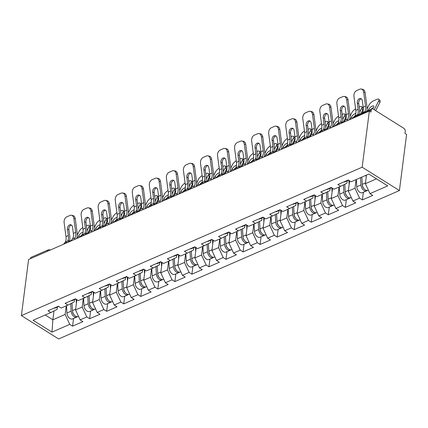<?xml version="1.0" encoding="UTF-8"?>
<svg xmlns="http://www.w3.org/2000/svg" width="428" height="428" viewBox="0 0 428 428"><rect width="100%" height="100%" fill="white"/><g stroke="black" fill="none" stroke-linecap="round" stroke-linejoin="round"><path stroke-width="0.64" d="M362.158 167.204L369.348 111.071L370.974 112.093L371.242 110.001L354.304 117.379A2.327 1.487 66.5 0 1 355.005 116.266L371.943 108.894A2.327 1.487 66.5 0 1 373.125 109.06L403.861 128.33A2.327 1.487 66.5 0 1 405.241 131.31L404.968 133.408L406.6 134.424L399.41 190.556L58.652 338.96L21.4 315.607L362.158 167.204L399.41 190.556M366.47 175.079L365.368 183.687L369.958 193.633L387.72 185.902L368.818 174.052L351.062 181.788L348.237 180.017L337.853 184.538L340.677 186.308L346.948 183.173L347.247 180.814M369.958 193.633L372.783 195.403L362.398 199.924L363.383 192.247M356.085 179.6L354.983 188.208L359.579 198.153L362.398 199.924M359.579 198.153L352.913 201.058L355.732 202.829L345.353 207.35L346.338 199.673M339.04 187.025L337.938 195.633L342.528 205.579L345.353 207.35M342.528 205.579L335.862 208.484L338.687 210.255L328.303 214.776L329.287 207.099M321.99 194.446L320.888 203.059L325.478 213.005L328.303 214.776M325.478 213.005L318.812 215.91L321.637 217.681L311.252 222.202L312.237 214.524M304.939 201.872L303.837 210.485L308.433 220.431L311.252 222.202M308.433 220.431L301.767 223.336L304.586 225.101L294.207 229.627L295.192 221.95M287.894 209.297L286.792 217.911L291.382 227.857L294.207 229.627M291.382 227.857L284.716 230.756L287.541 232.527L277.157 237.048L278.141 229.376M270.844 216.723L269.742 225.331L274.332 235.282L277.157 237.048M274.332 235.282L267.666 238.182L270.491 239.953L260.106 244.474L261.091 236.802M253.793 224.149L252.691 232.757L257.287 242.703L260.106 244.474M257.287 242.703L250.615 245.608L253.44 247.379L243.061 251.899L244.04 244.222M236.748 231.575L235.641 240.183L240.236 250.129L243.061 251.899M240.236 250.129L233.57 253.034L236.395 254.804L226.011 259.325L226.995 251.648M219.698 238.995L218.596 247.609L223.186 257.554L226.011 259.325M223.186 257.554L216.52 260.459L219.345 262.23L208.96 266.751L209.945 259.074M202.647 246.421L201.545 255.035L206.141 264.98L208.96 266.751M206.141 264.98L199.469 267.885L202.294 269.651L191.915 274.177L192.894 266.5M185.602 253.847L184.495 262.46L189.09 272.406L191.915 274.177M189.09 272.406L182.424 275.306L185.249 277.077L174.865 281.597L175.849 273.925M168.552 261.273L167.45 269.881L172.04 279.832L174.865 281.597M172.04 279.832L165.374 282.731L168.199 284.502L157.814 289.023L158.799 281.351M151.501 268.698L150.399 277.307L154.989 287.252L157.814 289.023M154.989 287.252L148.323 290.157L151.148 291.928L140.769 296.449L141.748 288.772M134.456 276.124L133.349 284.732L137.944 294.678L140.769 296.449M137.944 294.678L131.278 297.583L134.103 299.354L123.719 303.875L124.703 296.197M117.406 283.545L116.304 292.158L120.894 302.104L123.719 303.875M120.894 302.104L114.228 305.009L117.053 306.78L106.668 311.3L107.653 303.623M100.355 290.97L99.253 299.584L103.844 309.53L106.668 311.3M103.844 309.53L97.177 312.435L100.002 314.205L89.623 318.726L90.602 311.049M83.31 298.396L82.203 307.01L86.798 316.955L89.623 318.726M86.798 316.955L80.132 319.855L82.952 321.626L72.573 326.152L73.557 318.475M66.26 305.822L65.158 314.436L69.748 324.381L72.573 326.152M69.748 324.381L51.991 332.112L33.09 320.267L50.852 312.531L57.117 309.396L57.422 307.036M340.677 186.308L334.011 189.213L331.186 187.443L320.807 191.963L323.632 193.734L316.966 196.639L314.141 194.868L303.757 199.389L306.582 201.16L299.916 204.06L297.091 202.294L286.707 206.815L289.531 208.586L282.865 211.486L280.04 209.715L269.661 214.235L272.486 216.006L265.82 218.911L262.995 217.14L252.611 221.661L255.436 223.432L248.77 226.337L245.945 224.566L235.561 229.087L238.385 230.858L231.719 233.763L228.894 231.992L218.515 236.513L221.34 238.284L214.669 241.189L211.849 239.418L201.465 243.939L204.29 245.709L197.624 248.609L194.799 246.844L184.415 251.364L187.239 253.135L180.573 256.035L177.748 254.264L167.369 258.79L170.189 260.556L163.523 263.461L160.703 261.69L150.319 266.211L153.144 267.981L146.478 270.887L143.653 269.116L133.269 273.636L136.093 275.407L129.427 278.312L126.602 276.541L116.223 281.062L119.043 282.833L112.377 285.738L109.557 283.967L99.173 288.488L101.998 290.259L95.332 293.159L92.507 291.393L82.123 295.914L84.947 297.685L78.281 300.584L75.456 298.814L65.077 303.34L67.897 305.105L61.231 308.01L58.406 306.239L48.027 310.76L50.852 312.531M349.628 180.889L348.317 191.113L354.983 188.208M348.317 191.113L352.913 201.058M332.577 188.315L331.272 198.539L337.938 195.633M323.632 193.734L329.897 190.594L330.202 188.24M331.272 198.539L335.862 208.484M315.532 195.74L314.222 205.964L320.888 203.059M306.582 201.16L312.852 198.02L313.152 195.666M314.222 205.964L318.812 215.91M298.482 203.161L297.171 213.385L303.837 210.485M289.531 208.586L295.802 205.445L296.101 203.091M297.171 213.385L301.767 223.336M281.431 210.587L280.121 220.811L286.792 217.911M272.486 216.006L278.751 212.871L279.056 210.512M280.121 220.811L284.716 230.756M264.386 218.013L263.076 228.236L269.742 225.331M255.436 223.432L261.706 220.297L262.006 217.938M263.076 228.236L267.666 238.182M247.336 225.438L246.025 235.662L252.691 232.757M238.385 230.858L244.656 227.723L244.955 225.363M246.025 235.662L250.615 245.608M230.285 232.864L228.975 243.088L235.641 240.183M221.34 238.284L227.605 235.143L227.91 232.789M228.975 243.088L233.57 253.034M213.24 240.29L211.93 250.514L218.596 247.609M204.29 245.709L210.56 242.569L210.86 240.215M211.93 250.514L216.52 260.459M196.19 247.71L194.879 257.934L201.545 255.035M187.239 253.135L193.51 249.995L193.809 247.641M194.879 257.934L199.469 267.885M179.139 255.136L177.829 265.36L184.495 262.46M170.189 260.556L176.459 257.421L176.764 255.067M177.829 265.36L182.424 275.306M162.089 262.562L160.784 272.786L167.45 269.881M153.144 267.981L159.409 264.846L159.714 262.487M160.784 272.786L165.374 282.731M145.044 269.988L143.733 280.212L150.399 277.307M136.093 275.407L142.364 272.272L142.663 269.913M143.733 280.212L148.323 290.157M127.993 277.414L126.683 287.637L133.349 284.732M119.043 282.833L125.313 279.693L125.618 277.339M126.683 287.637L131.278 297.583M110.943 284.839L109.638 295.063L116.304 292.158M101.998 290.259L108.263 287.118L108.568 284.764M109.638 295.063L114.228 305.009M93.898 292.26L92.587 302.489L99.253 299.584M84.947 297.685L91.218 294.544L91.517 292.19M92.587 302.489L97.177 312.435M76.847 299.686L75.537 309.909L82.203 307.01M67.897 305.105L74.167 301.97L74.467 299.616M75.537 309.909L80.132 319.855M47.396 251.29L30.452 258.667M30.49 258.405A2.327 1.487 -113.5 0 1 31.191 257.292L48.129 249.92A2.327 1.487 -113.5 0 0 47.428 251.027A2.327 1.22 7.3 0 1 48.503 250.808M53.992 310.958L52.863 319.786L65.158 314.436M45.208 314.992L52.863 319.786L51.991 332.112M369.348 111.071L28.59 259.475L21.4 315.607M365.368 183.687L376.474 178.851M371.943 108.894A2.327 1.487 66.5 0 0 371.242 110.001M67.49 229.333A3.563 2.504 101.4 0 1 69.561 224.887A3.563 2.504 101.4 0 1 70.711 224.748A3.563 2.504 101.4 0 1 72.519 227.145L73.354 233.394A10.384 6.634 -113.5 0 1 73.381 236.486A10.384 6.634 -113.5 0 1 73.124 237.775L72.562 238.878A3.563 1.391 135.9 0 1 69.593 241.371A3.563 1.391 135.9 0 1 68.111 241.413A3.563 1.391 135.9 0 1 67.934 240.894L68.095 239.964L69.4 241.306A12.401 7.923 66.5 0 0 69.764 239.562A12.401 7.923 66.5 0 0 69.732 235.871L68.897 229.622L67.49 229.333L68.325 235.582A10.384 6.634 -113.5 0 1 68.352 238.68A10.384 6.634 -113.5 0 1 68.095 239.964M73.841 218.392A4.649 3.264 -78.6 0 0 71.481 215.263L72.888 215.546A4.649 3.264 101.4 0 1 75.248 218.676L73.841 218.392L75.703 232.372A10.384 6.634 -113.5 0 1 75.729 235.464A10.384 6.634 -113.5 0 1 75.109 237.77L74.317 239.562M76.623 238.562A12.401 7.923 66.5 0 0 77.142 236.352A12.401 7.923 66.5 0 0 77.11 232.655L75.248 218.676M71.481 215.263A4.649 3.264 -78.6 0 0 69.978 215.445L66.811 216.825A4.649 3.264 -78.6 0 0 64.114 222.63L65.976 236.609A10.384 6.634 -113.5 0 1 66.003 239.701A10.384 6.634 -113.5 0 1 65.382 242.007L65.168 242.494M71.385 225.037A3.563 2.504 -78.6 0 0 70.968 225.171A3.563 2.504 -78.6 0 0 68.897 229.622M58.208 306.33A5.115 3.269 66.5 0 0 58.583 306.352M53.998 308.16A5.115 3.269 66.5 0 0 55.207 308.005L58.754 306.459M86.911 230.97L88.815 227.182A4.649 1.68 -42.3 0 0 88.976 225.481A4.649 1.68 -42.3 0 0 87.071 225.561L86.435 225.84M82.802 227.536A4.649 1.68 -42.3 0 0 79.089 231.42L77.238 235.09M77.527 238.166L78.725 235.78A3.563 1.289 137.7 0 1 82.417 232.351A3.563 1.289 137.7 0 1 83.069 232.137M88.976 225.481L90.238 226.872A4.649 1.68 137.7 0 1 90.078 228.573L87.676 233.351M82.497 234.426A3.563 1.289 -42.3 0 0 80.047 237.069M73.001 313.317L73.033 313.05M78.495 316.319L78.099 316.495A5.115 3.269 -113.5 0 1 74.483 315.276A5.115 3.269 -113.5 0 1 72.439 310.584L72.016 303.045M76.355 303.538L76.109 299.226M77.393 316.666A5.115 3.269 -113.5 0 1 76.789 317.062A5.115 3.269 -113.5 0 1 73.172 315.848A5.115 3.269 -113.5 0 1 71.128 311.156L70.711 303.703M76.789 317.062L72.583 318.897A5.115 3.269 -113.5 0 1 68.962 317.683A5.115 3.269 -113.5 0 1 66.923 312.991L66.511 305.71M72.541 311.424L72.557 311.638A3.098 1.98 66.5 0 0 73.921 314.612M84.541 221.913A3.563 2.504 101.4 0 1 86.606 217.461A3.563 2.504 101.4 0 1 87.761 217.322A3.563 2.504 101.4 0 1 89.57 219.719L90.399 225.968A10.384 6.634 -113.5 0 1 90.431 229.066A10.384 6.634 -113.5 0 1 90.174 230.35L89.613 231.457A3.563 1.391 135.9 0 1 86.638 233.95A3.563 1.391 135.9 0 1 85.161 233.988A3.563 1.391 135.9 0 1 84.985 233.469L85.145 232.538L86.445 233.881A12.401 7.923 66.5 0 0 86.814 232.137A12.401 7.923 66.5 0 0 86.777 228.445L85.948 222.196L84.541 221.913L85.375 228.161A10.384 6.634 -113.5 0 1 85.402 231.254A10.384 6.634 -113.5 0 1 85.145 232.538M90.891 210.967A4.649 3.264 -78.6 0 0 88.532 207.837L89.939 208.12A4.649 3.264 101.4 0 1 92.293 211.25L90.891 210.967L92.748 224.946A10.384 6.634 -113.5 0 1 92.78 228.038A10.384 6.634 -113.5 0 1 92.159 230.344L91.367 232.137M93.668 231.136A12.401 7.923 66.5 0 0 94.192 228.927A12.401 7.923 66.5 0 0 94.155 225.23L92.293 211.25M88.532 207.837A4.649 3.264 -78.6 0 0 87.028 208.019L83.856 209.399A4.649 3.264 -78.6 0 0 81.159 215.204L83.021 229.183A10.384 6.634 -113.5 0 1 83.053 232.276A10.384 6.634 -113.5 0 1 82.433 234.581L82.213 235.074M88.436 217.611A3.563 2.504 -78.6 0 0 88.013 217.745A3.563 2.504 -78.6 0 0 85.948 222.196M75.258 298.905A5.115 3.269 66.5 0 0 75.633 298.926M71.048 300.734A5.115 3.269 66.5 0 0 72.252 300.579L75.804 299.033M101.591 214.487A3.563 2.504 101.4 0 1 103.656 210.036A3.563 2.504 101.4 0 1 104.812 209.897A3.563 2.504 101.4 0 1 106.615 212.293L107.449 218.542A10.384 6.634 -113.5 0 1 107.476 221.64A10.384 6.634 -113.5 0 1 107.219 222.924L106.658 224.031A3.563 1.391 135.9 0 1 103.688 226.524A3.563 1.391 135.9 0 1 102.206 226.562A3.563 1.391 135.9 0 1 102.03 226.043L102.196 225.117L103.496 226.455A12.401 7.923 66.5 0 0 103.865 224.711A12.401 7.923 66.5 0 0 103.827 221.019L102.998 214.77L101.591 214.487L102.42 220.736A10.384 6.634 -113.5 0 1 102.453 223.828A10.384 6.634 -113.5 0 1 102.196 225.117M107.936 203.541A4.649 3.264 -78.6 0 0 105.582 200.411L106.989 200.7A4.649 3.264 101.4 0 1 109.343 203.824L107.936 203.541L109.798 217.52A10.384 6.634 -113.5 0 1 109.83 220.618A10.384 6.634 -113.5 0 1 109.21 222.918L108.418 224.711M110.718 223.71A12.401 7.923 66.5 0 0 111.243 221.501A12.401 7.923 66.5 0 0 111.205 217.804L109.343 203.824M105.582 200.411A4.649 3.264 -78.6 0 0 104.074 200.593L100.906 201.973A4.649 3.264 -78.6 0 0 98.21 207.778L100.072 221.758A10.384 6.634 -113.5 0 1 100.104 224.85A10.384 6.634 -113.5 0 1 99.483 227.156L99.264 227.648A2.327 2.327 0 0 0 97.932 229.28M105.486 210.185A3.563 2.504 -78.6 0 0 105.063 210.319A3.563 2.504 -78.6 0 0 102.998 214.77M92.304 291.479A5.115 3.269 66.5 0 0 92.678 291.5M88.098 293.308A5.115 3.269 66.5 0 0 89.302 293.153L92.855 291.607M118.636 207.061A3.563 2.504 101.4 0 1 120.707 202.61A3.563 2.504 101.4 0 1 121.857 202.471A3.563 2.504 101.4 0 1 123.665 204.873L124.5 211.122A10.384 6.634 -113.5 0 1 124.527 214.214A10.384 6.634 -113.5 0 1 124.27 215.503L123.708 216.605A3.563 1.391 135.9 0 1 120.739 219.099A3.563 1.391 135.9 0 1 119.257 219.141A3.563 1.391 135.9 0 1 119.08 218.622L119.241 217.691L120.546 219.034A12.401 7.923 66.5 0 0 120.91 217.29A12.401 7.923 66.5 0 0 120.878 213.593L120.043 207.345L118.636 207.061L119.471 213.31A10.384 6.634 -113.5 0 1 119.498 216.402A10.384 6.634 -113.5 0 1 119.241 217.691M124.987 196.115A4.649 3.264 -78.6 0 0 122.633 192.985L124.034 193.274A4.649 3.264 101.4 0 1 126.394 196.404L124.987 196.115L126.849 210.095A10.384 6.634 -113.5 0 1 126.875 213.192A10.384 6.634 -113.5 0 1 126.26 215.493L125.463 217.285M127.769 216.284A12.401 7.923 66.5 0 0 128.288 214.075A12.401 7.923 66.5 0 0 128.256 210.383L126.394 196.404M122.633 192.985A4.649 3.264 -78.6 0 0 121.124 193.167L117.957 194.547A4.649 3.264 -78.6 0 0 115.26 200.352L117.122 214.332A10.384 6.634 -113.5 0 1 117.149 217.424A10.384 6.634 -113.5 0 1 116.528 219.73L116.314 220.222M122.531 202.76A3.563 2.504 -78.6 0 0 122.114 202.893A3.563 2.504 -78.6 0 0 120.043 207.345M109.354 284.053A5.115 3.269 66.5 0 0 109.728 284.074M105.144 285.888A5.115 3.269 66.5 0 0 106.353 285.727L109.9 284.181M135.687 199.635A3.563 2.504 101.4 0 1 137.752 195.184A3.563 2.504 101.4 0 1 138.907 195.045A3.563 2.504 101.4 0 1 140.716 197.447L141.545 203.696A10.384 6.634 -113.5 0 1 141.577 206.788A10.384 6.634 -113.5 0 1 141.32 208.078L140.759 209.18A3.563 1.391 135.9 0 1 137.784 211.673A3.563 1.391 135.9 0 1 136.307 211.716A3.563 1.391 135.9 0 1 136.131 211.197L136.291 210.266L137.591 211.609A12.401 7.923 66.5 0 0 137.96 209.864A12.401 7.923 66.5 0 0 137.923 206.168L137.094 199.919L135.687 199.635L136.521 205.884A10.384 6.634 -113.5 0 1 136.548 208.976A10.384 6.634 -113.5 0 1 136.291 210.266M142.037 188.695A4.649 3.264 -78.6 0 0 139.678 185.565L141.085 185.848A4.649 3.264 101.4 0 1 143.439 188.978L142.037 188.695L143.894 202.669A10.384 6.634 -113.5 0 1 143.926 205.766A10.384 6.634 -113.5 0 1 143.305 208.072L142.513 209.864M144.814 208.859A12.401 7.923 66.5 0 0 145.338 206.649A12.401 7.923 66.5 0 0 145.301 202.958L143.439 188.978M139.678 185.565A4.649 3.264 -78.6 0 0 138.174 185.747L135.002 187.122A4.649 3.264 -78.6 0 0 132.311 192.926L134.167 206.906A10.384 6.634 -113.5 0 1 134.199 210.004A10.384 6.634 -113.5 0 1 133.579 212.304L133.365 212.796A2.327 2.327 0 0 0 132.027 214.428M139.582 195.334A3.563 2.504 -78.6 0 0 139.159 195.473A3.563 2.504 -78.6 0 0 137.094 199.919M126.404 276.627A5.115 3.269 66.5 0 0 126.779 276.649M122.194 278.462A5.115 3.269 66.5 0 0 123.398 278.302L126.95 276.755M152.737 192.209A3.563 2.504 101.4 0 1 154.802 187.758A3.563 2.504 101.4 0 1 155.958 187.625A3.563 2.504 101.4 0 1 157.761 190.021L158.595 196.27A10.384 6.634 -113.5 0 1 158.627 199.362A10.384 6.634 -113.5 0 1 158.365 200.652L157.804 201.754A3.563 1.391 135.9 0 1 154.834 204.247A3.563 1.391 135.9 0 1 153.358 204.29A3.563 1.391 135.9 0 1 153.181 203.771L153.342 202.84L154.642 204.183A12.401 7.923 66.5 0 0 155.011 202.439A12.401 7.923 66.5 0 0 154.973 198.742L154.144 192.493L152.737 192.209L153.566 198.458A10.384 6.634 -113.5 0 1 153.599 201.556A10.384 6.634 -113.5 0 1 153.342 202.84M159.082 181.269A4.649 3.264 -78.6 0 0 156.728 178.139L158.135 178.423A4.649 3.264 101.4 0 1 160.489 181.552L159.082 181.269L160.944 195.248A10.384 6.634 -113.5 0 1 160.976 198.341A10.384 6.634 -113.5 0 1 160.356 200.646L159.564 202.439M161.864 201.433A12.401 7.923 66.5 0 0 162.389 199.223A12.401 7.923 66.5 0 0 162.351 195.532L160.489 181.552M156.728 178.139A4.649 3.264 -78.6 0 0 155.225 178.321L152.052 179.701A4.649 3.264 -78.6 0 0 149.356 185.501L151.218 199.48A10.384 6.634 -113.5 0 1 151.25 202.578A10.384 6.634 -113.5 0 1 150.629 204.878L150.41 205.37A2.327 2.327 0 0 0 149.078 207.002M156.632 187.913A3.563 2.504 -78.6 0 0 156.209 188.047A3.563 2.504 -78.6 0 0 154.144 192.493M143.45 269.201A5.115 3.269 66.5 0 0 143.824 269.223M139.244 271.036A5.115 3.269 66.5 0 0 140.448 270.881L144.001 269.335M103.956 223.544L105.86 219.757A4.649 1.68 -42.3 0 0 106.021 218.055A4.649 1.68 -42.3 0 0 104.116 218.136L103.48 218.414M99.852 220.11A4.649 1.68 -42.3 0 0 96.134 223.994L94.288 227.664M94.577 230.74L95.776 228.354A3.563 1.289 137.7 0 1 99.467 224.925A3.563 1.289 137.7 0 1 100.12 224.711M106.021 218.055L107.289 219.446A4.649 1.68 137.7 0 1 107.128 221.148L104.726 225.925M99.547 227.001A3.563 1.289 -42.3 0 0 97.097 229.643M90.051 305.892L90.083 305.624M95.546 308.898L95.15 309.07A5.115 3.269 -113.5 0 1 91.533 307.855A5.115 3.269 -113.5 0 1 89.489 303.163L89.061 295.62M93.406 296.117L93.16 291.8M94.444 309.241A5.115 3.269 -113.5 0 1 93.839 309.642A5.115 3.269 -113.5 0 1 90.222 308.422A5.115 3.269 -113.5 0 1 88.179 303.73L87.756 296.278M93.839 309.642L89.629 311.472A5.115 3.269 -113.5 0 1 86.012 310.257A5.115 3.269 -113.5 0 1 83.974 305.565L83.562 298.289M89.591 303.998L89.602 304.212A3.098 1.98 66.5 0 0 90.971 307.186M121.006 216.119L122.911 212.331A4.649 1.68 -42.3 0 0 123.071 210.63A4.649 1.68 -42.3 0 0 121.167 210.71L120.53 210.988M116.903 212.684A4.649 1.68 -42.3 0 0 113.185 216.568L111.339 220.243M111.628 223.314L112.826 220.934A3.563 1.289 137.7 0 1 116.512 217.499A3.563 1.289 137.7 0 1 117.165 217.285M123.071 210.63L124.334 212.021A4.649 1.68 137.7 0 1 124.174 213.722L121.771 218.499M116.598 219.58A3.563 1.289 -42.3 0 0 114.142 222.218M107.096 298.471L107.134 298.198M112.596 301.473L112.2 301.644A5.115 3.269 -113.5 0 1 108.578 300.429A5.115 3.269 -113.5 0 1 106.54 295.737L106.112 288.199M110.451 288.691L110.21 284.374M111.494 301.815A5.115 3.269 -113.5 0 1 110.884 302.216A5.115 3.269 -113.5 0 1 107.268 301.002A5.115 3.269 -113.5 0 1 105.229 296.31L104.807 288.852M110.884 302.216L106.679 304.046A5.115 3.269 -113.5 0 1 103.062 302.831A5.115 3.269 -113.5 0 1 101.019 298.139L100.607 290.863M106.642 296.572L106.652 296.786A3.098 1.98 66.5 0 0 108.022 299.76M138.057 208.693L139.961 204.905A4.649 1.68 -42.3 0 0 140.122 203.204A4.649 1.68 -42.3 0 0 138.217 203.284L137.581 203.562M133.948 205.263A4.649 1.68 -42.3 0 0 130.235 209.142L128.384 212.818M128.673 215.889L129.871 213.508A3.563 1.289 137.7 0 1 133.563 210.073A3.563 1.289 137.7 0 1 134.215 209.864M140.122 203.204L141.384 204.595A4.649 1.68 137.7 0 1 141.224 206.296L138.822 211.074M133.643 212.154A3.563 1.289 -42.3 0 0 131.193 214.792M124.147 291.045L124.179 290.773M129.641 294.047L129.245 294.218A5.115 3.269 -113.5 0 1 125.629 293.003A5.115 3.269 -113.5 0 1 123.59 288.312L123.162 280.773M127.501 281.266L127.255 276.948M128.539 294.389A5.115 3.269 -113.5 0 1 127.935 294.79A5.115 3.269 -113.5 0 1 124.318 293.576A5.115 3.269 -113.5 0 1 122.274 288.884L121.857 281.426M127.935 294.79L123.729 296.62A5.115 3.269 -113.5 0 1 120.108 295.406A5.115 3.269 -113.5 0 1 118.069 290.714L117.657 283.438M123.687 289.146L123.703 289.36A3.098 1.98 66.5 0 0 125.067 292.335M155.102 201.267L157.006 197.485A4.649 1.68 -42.3 0 0 157.167 195.778A4.649 1.68 -42.3 0 0 155.262 195.864L154.626 196.136M150.998 197.838A4.649 1.68 -42.3 0 0 147.28 201.716L145.434 205.392M145.723 208.463L146.922 206.082A3.563 1.289 137.7 0 1 150.613 202.647A3.563 1.289 137.7 0 1 151.266 202.439M157.167 195.778L158.435 197.169A4.649 1.68 137.7 0 1 158.274 198.87L155.872 203.648M150.693 204.728A3.563 1.289 -42.3 0 0 148.243 207.366M141.197 283.62L141.229 283.347M146.692 286.621L146.296 286.792A5.115 3.269 -113.5 0 1 142.679 285.578A5.115 3.269 -113.5 0 1 140.635 280.886L140.213 273.348M144.552 273.84L144.306 269.528M145.59 286.969A5.115 3.269 -113.5 0 1 144.985 287.365A5.115 3.269 -113.5 0 1 141.368 286.15A5.115 3.269 -113.5 0 1 139.325 281.458L138.902 274M144.985 287.365L140.775 289.2A5.115 3.269 -113.5 0 1 137.158 287.98A5.115 3.269 -113.5 0 1 135.12 283.288L134.708 276.012M140.737 281.72L140.748 281.94A3.098 1.98 66.5 0 0 142.117 284.914M172.152 193.847L174.057 190.059A4.649 1.68 -42.3 0 0 174.217 188.357A4.649 1.68 -42.3 0 0 172.313 188.438L171.676 188.716M168.049 190.412A4.649 1.68 -42.3 0 0 164.331 194.291L162.485 197.966M162.774 201.037L163.972 198.656A3.563 1.289 137.7 0 1 167.658 195.227A3.563 1.289 137.7 0 1 168.311 195.013M174.217 188.357L175.48 189.743A4.649 1.68 137.7 0 1 175.325 191.444L172.917 196.222M167.744 197.303A3.563 1.289 -42.3 0 0 165.288 199.946M158.242 276.194L158.28 275.921M163.742 279.195L163.346 279.372A5.115 3.269 -113.5 0 1 159.724 278.152A5.115 3.269 -113.5 0 1 157.686 273.46L157.258 265.922M161.597 266.414L161.356 262.102M162.64 279.543A5.115 3.269 -113.5 0 1 162.035 279.939A5.115 3.269 -113.5 0 1 158.414 278.724A5.115 3.269 -113.5 0 1 156.375 274.032L155.953 266.574M162.035 279.939L157.825 281.774A5.115 3.269 -113.5 0 1 154.208 280.559A5.115 3.269 -113.5 0 1 152.165 275.867L151.753 268.586M157.788 274.3L157.798 274.514A3.098 1.98 66.5 0 0 159.168 277.488M169.782 184.784A3.563 2.504 101.4 0 1 171.853 180.338A3.563 2.504 101.4 0 1 173.008 180.199A3.563 2.504 101.4 0 1 174.811 182.596L175.646 188.844A10.384 6.634 -113.5 0 1 175.673 191.937A10.384 6.634 -113.5 0 1 175.416 193.226L174.854 194.328A3.563 1.391 135.9 0 1 171.885 196.821A3.563 1.391 135.9 0 1 170.403 196.864A3.563 1.391 135.9 0 1 170.226 196.345L170.387 195.414L171.692 196.757A12.401 7.923 66.5 0 0 172.056 195.013A12.401 7.923 66.5 0 0 172.024 191.321L171.189 185.073L169.782 184.784L170.617 191.032A10.384 6.634 -113.5 0 1 170.649 194.13A10.384 6.634 -113.5 0 1 170.387 195.414M176.133 173.843A4.649 3.264 -78.6 0 0 173.779 170.713L175.18 170.997A4.649 3.264 101.4 0 1 177.54 174.126L176.133 173.843L177.995 187.822A10.384 6.634 -113.5 0 1 178.021 190.915A10.384 6.634 -113.5 0 1 177.406 193.221L176.609 195.013M178.915 194.012A12.401 7.923 66.5 0 0 179.434 191.803A12.401 7.923 66.5 0 0 179.402 188.106L177.54 174.126M173.779 170.713A4.649 3.264 -78.6 0 0 172.27 170.895L169.103 172.275A4.649 3.264 -78.6 0 0 166.406 178.08L168.268 192.06A10.384 6.634 -113.5 0 1 168.295 195.152A10.384 6.634 -113.5 0 1 167.68 197.458L167.46 197.945M173.677 180.488A3.563 2.504 -78.6 0 0 173.26 180.621A3.563 2.504 -78.6 0 0 171.189 185.073M160.5 261.781A5.115 3.269 66.5 0 0 160.875 261.802M156.29 263.611A5.115 3.269 66.5 0 0 157.499 263.455L161.046 261.909M189.203 186.421L191.107 182.633A4.649 1.68 -42.3 0 0 191.268 180.932A4.649 1.68 -42.3 0 0 189.363 181.012L188.727 181.29M185.094 182.986A4.649 1.68 -42.3 0 0 181.381 186.87L179.53 190.54M179.819 193.617L181.017 191.23A3.563 1.289 137.7 0 1 184.709 187.801A3.563 1.289 137.7 0 1 185.361 187.587M191.268 180.932L192.53 182.323A4.649 1.68 137.7 0 1 192.37 184.024L189.968 188.802M184.789 189.877A3.563 1.289 -42.3 0 0 182.339 192.52M175.293 268.768L175.325 268.5M180.793 271.769L180.391 271.946A5.115 3.269 -113.5 0 1 176.775 270.726A5.115 3.269 -113.5 0 1 174.736 266.034L174.308 258.496M178.647 258.988L178.401 254.676M179.69 272.117A5.115 3.269 -113.5 0 1 179.081 272.513A5.115 3.269 -113.5 0 1 175.464 271.299A5.115 3.269 -113.5 0 1 173.42 266.607L173.003 259.154M179.081 272.513L174.875 274.348A5.115 3.269 -113.5 0 1 171.254 273.134A5.115 3.269 -113.5 0 1 169.215 268.442L168.803 261.16M174.833 266.874L174.849 267.088A3.098 1.98 66.5 0 0 176.218 270.063M186.833 177.358A3.563 2.504 101.4 0 1 188.898 172.912A3.563 2.504 101.4 0 1 190.053 172.773A3.563 2.504 101.4 0 1 191.862 175.17L192.691 181.419A10.384 6.634 -113.5 0 1 192.723 184.516A10.384 6.634 -113.5 0 1 192.466 185.8L191.905 186.908A3.563 1.391 135.9 0 1 188.93 189.395A3.563 1.391 135.9 0 1 187.453 189.438A3.563 1.391 135.9 0 1 187.277 188.919L187.437 187.988L188.737 189.331A12.401 7.923 66.5 0 0 189.106 187.587A12.401 7.923 66.5 0 0 189.069 183.896L188.24 177.647L186.833 177.358L187.667 183.607A10.384 6.634 -113.5 0 1 187.694 186.704A10.384 6.634 -113.5 0 1 187.437 187.988M193.183 166.417A4.649 3.264 -78.6 0 0 190.824 163.287L192.231 163.571A4.649 3.264 101.4 0 1 194.585 166.701L193.183 166.417L195.04 180.397A10.384 6.634 -113.5 0 1 195.072 183.489A10.384 6.634 -113.5 0 1 194.451 185.795L193.659 187.587M195.96 186.587A12.401 7.923 66.5 0 0 196.484 184.377A12.401 7.923 66.5 0 0 196.447 180.68L194.585 166.701M190.824 163.287A4.649 3.264 -78.6 0 0 189.32 163.469L186.153 164.85A4.649 3.264 -78.6 0 0 183.457 170.654L185.313 184.634A10.384 6.634 -113.5 0 1 185.345 187.726A10.384 6.634 -113.5 0 1 184.725 190.032L184.511 190.524A2.327 2.327 0 0 0 183.173 192.156M190.728 173.062A3.563 2.504 -78.6 0 0 190.305 173.196A3.563 2.504 -78.6 0 0 188.24 177.647M177.55 254.355A5.115 3.269 66.5 0 0 177.925 254.376M173.34 256.185A5.115 3.269 66.5 0 0 174.544 256.03L178.096 254.483M206.248 178.995L208.152 175.207A4.649 1.68 -42.3 0 0 208.313 173.506A4.649 1.68 -42.3 0 0 206.408 173.586L205.772 173.864M202.144 175.56A4.649 1.68 -42.3 0 0 198.426 179.444L196.58 183.114M196.869 186.191L198.068 183.805A3.563 1.289 137.7 0 1 201.759 180.375A3.563 1.289 137.7 0 1 202.412 180.161M208.313 173.506L209.581 174.897A4.649 1.68 137.7 0 1 209.42 176.598L207.018 181.376M201.839 182.451A3.563 1.289 -42.3 0 0 199.389 185.094M192.343 261.342L192.375 261.075M197.838 264.349L197.442 264.52A5.115 3.269 -113.5 0 1 193.825 263.306A5.115 3.269 -113.5 0 1 191.781 258.614L191.359 251.07M195.698 251.568L195.452 247.25M196.736 264.691A5.115 3.269 -113.5 0 1 196.131 265.093A5.115 3.269 -113.5 0 1 192.514 263.873A5.115 3.269 -113.5 0 1 190.471 259.181L190.048 251.728M196.131 265.093L191.921 266.922A5.115 3.269 -113.5 0 1 188.304 265.708A5.115 3.269 -113.5 0 1 186.266 261.016L185.854 253.74M191.883 259.448L191.894 259.662A3.098 1.98 66.5 0 0 193.263 262.637M203.883 169.937A3.563 2.504 101.4 0 1 205.948 165.486A3.563 2.504 101.4 0 1 207.104 165.347A3.563 2.504 101.4 0 1 208.907 167.744L209.741 173.993A10.384 6.634 -113.5 0 1 209.774 177.09A10.384 6.634 -113.5 0 1 209.511 178.374L208.95 179.482A3.563 1.391 135.9 0 1 205.98 181.975A3.563 1.391 135.9 0 1 204.504 182.012A3.563 1.391 135.9 0 1 204.327 181.493L204.488 180.568L205.788 181.905A12.401 7.923 66.5 0 0 206.157 180.161A12.401 7.923 66.5 0 0 206.119 176.47L205.29 170.221L203.883 169.937L204.712 176.186A10.384 6.634 -113.5 0 1 204.745 179.279A10.384 6.634 -113.5 0 1 204.488 180.568M210.228 158.991A4.649 3.264 -78.6 0 0 207.874 155.862L209.281 156.145A4.649 3.264 101.4 0 1 211.635 159.275L210.228 158.991L212.09 172.971A10.384 6.634 -113.5 0 1 212.122 176.069A10.384 6.634 -113.5 0 1 211.502 178.369L210.71 180.161M213.01 179.161A12.401 7.923 66.5 0 0 213.535 176.951A12.401 7.923 66.5 0 0 213.497 173.254L211.635 159.275M207.874 155.862A4.649 3.264 -78.6 0 0 206.371 156.043L203.198 157.424A4.649 3.264 -78.6 0 0 200.502 163.229L202.364 177.208A10.384 6.634 -113.5 0 1 202.396 180.3A10.384 6.634 -113.5 0 1 201.775 182.606L201.556 183.098A2.327 2.327 0 0 0 200.224 184.73M207.778 165.636A3.563 2.504 -78.6 0 0 207.355 165.77A3.563 2.504 -78.6 0 0 205.29 170.221M194.596 246.929A5.115 3.269 66.5 0 0 194.97 246.951M190.39 248.759A5.115 3.269 66.5 0 0 191.594 248.604L195.147 247.058M223.298 171.569L225.203 167.781A4.649 1.68 -42.3 0 0 225.363 166.08A4.649 1.68 -42.3 0 0 223.459 166.16L222.822 166.439M219.195 168.134A4.649 1.68 -42.3 0 0 215.477 172.019L213.631 175.689M213.92 178.765L215.118 176.384A3.563 1.289 137.7 0 1 218.804 172.949A3.563 1.289 137.7 0 1 219.462 172.735M225.363 166.08L226.626 167.471A4.649 1.68 137.7 0 1 226.471 169.172L224.063 173.95M218.89 175.025A3.563 1.289 -42.3 0 0 216.434 177.668M209.388 253.922L209.426 253.649M214.888 256.923L214.492 257.094A5.115 3.269 -113.5 0 1 210.87 255.88A5.115 3.269 -113.5 0 1 208.832 251.188L208.404 243.65M212.743 244.142L212.502 239.824M213.786 257.265A5.115 3.269 -113.5 0 1 213.181 257.667A5.115 3.269 -113.5 0 1 209.56 256.452A5.115 3.269 -113.5 0 1 207.521 251.755L207.099 244.302M213.181 257.667L208.971 259.496A5.115 3.269 -113.5 0 1 205.354 258.282A5.115 3.269 -113.5 0 1 203.311 253.59L202.899 246.314M208.934 252.022L208.944 252.236A3.098 1.98 66.5 0 0 210.314 255.211M220.934 162.512A3.563 2.504 101.4 0 1 222.999 158.06A3.563 2.504 101.4 0 1 224.154 157.921A3.563 2.504 101.4 0 1 225.957 160.323L226.792 166.572A10.384 6.634 -113.5 0 1 226.819 169.665A10.384 6.634 -113.5 0 1 226.562 170.949L226 172.056A3.563 1.391 135.9 0 1 223.031 174.549A3.563 1.391 135.9 0 1 221.549 174.592A3.563 1.391 135.9 0 1 221.372 174.073L221.533 173.142L222.838 174.485A12.401 7.923 66.5 0 0 223.202 172.741A12.401 7.923 66.5 0 0 223.17 169.044L222.335 162.795L220.934 162.512L221.763 168.76A10.384 6.634 -113.5 0 1 221.795 171.853A10.384 6.634 -113.5 0 1 221.533 173.142M227.279 151.566A4.649 3.264 -78.6 0 0 224.925 148.436L226.326 148.725A4.649 3.264 101.4 0 1 228.686 151.854L227.279 151.566L229.141 165.545A10.384 6.634 -113.5 0 1 229.167 168.643A10.384 6.634 -113.5 0 1 228.552 170.943L227.755 172.735M230.061 171.735A12.401 7.923 66.5 0 0 230.58 169.525A12.401 7.923 66.5 0 0 230.548 165.834L228.686 151.854M224.925 148.436A4.649 3.264 -78.6 0 0 223.416 148.618L220.249 149.998A4.649 3.264 -78.6 0 0 217.552 155.803L219.414 169.782A10.384 6.634 -113.5 0 1 219.441 172.875A10.384 6.634 -113.5 0 1 218.826 175.18L218.606 175.673M224.823 158.21A3.563 2.504 -78.6 0 0 224.406 158.344A3.563 2.504 -78.6 0 0 222.335 162.795M211.646 239.503A5.115 3.269 66.5 0 0 212.021 239.525M207.441 241.339A5.115 3.269 66.5 0 0 208.645 241.178L212.192 239.632M240.349 164.143L242.253 160.356A4.649 1.68 -42.3 0 0 242.414 158.654A4.649 1.68 -42.3 0 0 240.509 158.734L239.873 159.013M236.245 160.714A4.649 1.68 -42.3 0 0 232.527 164.593L230.676 168.268M230.97 171.339L232.169 168.958A3.563 1.289 137.7 0 1 235.855 165.524A3.563 1.289 137.7 0 1 236.507 165.31M242.414 158.654L243.676 160.045A4.649 1.68 137.7 0 1 243.516 161.747L241.114 166.524M235.94 167.605A3.563 1.289 -42.3 0 0 233.485 170.242M226.439 246.496L226.471 246.223M231.939 249.497L231.537 249.668A5.115 3.269 -113.5 0 1 227.921 248.454A5.115 3.269 -113.5 0 1 225.882 243.762L225.454 236.224M229.793 236.716L229.547 232.399M230.836 249.84A5.115 3.269 -113.5 0 1 230.227 250.241A5.115 3.269 -113.5 0 1 226.61 249.026A5.115 3.269 -113.5 0 1 224.572 244.335L224.149 236.877M230.227 250.241L226.021 252.071A5.115 3.269 -113.5 0 1 222.405 250.856A5.115 3.269 -113.5 0 1 220.361 246.164L219.949 238.888M225.984 244.597L225.995 244.811A3.098 1.98 66.5 0 0 227.364 247.785M237.979 155.086A3.563 2.504 101.4 0 1 240.049 150.635A3.563 2.504 101.4 0 1 241.199 150.496A3.563 2.504 101.4 0 1 243.008 152.898L243.837 159.146A10.384 6.634 -113.5 0 1 243.869 162.239A10.384 6.634 -113.5 0 1 243.612 163.528L243.051 164.63A3.563 1.391 135.9 0 1 240.076 167.123A3.563 1.391 135.9 0 1 238.599 167.166A3.563 1.391 135.9 0 1 238.423 166.647L238.583 165.716L239.883 167.059A12.401 7.923 66.5 0 0 240.252 165.315A12.401 7.923 66.5 0 0 240.22 161.618L239.386 155.369L237.979 155.086L238.813 161.335A10.384 6.634 -113.5 0 1 238.84 164.427A10.384 6.634 -113.5 0 1 238.583 165.716M244.329 144.14A4.649 3.264 -78.6 0 0 241.97 141.015L243.377 141.299A4.649 3.264 101.4 0 1 245.731 144.429L244.329 144.14L246.191 158.119A10.384 6.634 -113.5 0 1 246.218 161.217A10.384 6.634 -113.5 0 1 245.597 163.517L244.805 165.315M247.106 164.309A12.401 7.923 66.5 0 0 247.63 162.1A12.401 7.923 66.5 0 0 247.593 158.408L245.731 144.429M241.97 141.015A4.649 3.264 -78.6 0 0 240.466 141.192L237.299 142.572A4.649 3.264 -78.6 0 0 234.603 148.377L236.465 162.356A10.384 6.634 -113.5 0 1 236.491 165.454A10.384 6.634 -113.5 0 1 235.871 167.755L235.657 168.247M241.874 150.784A3.563 2.504 -78.6 0 0 241.451 150.924A3.563 2.504 -78.6 0 0 239.386 155.369M228.696 232.078A5.115 3.269 66.5 0 0 229.071 232.099M224.486 233.913A5.115 3.269 66.5 0 0 225.69 233.752L229.242 232.206M257.394 156.718L259.304 152.935A4.649 1.68 -42.3 0 0 259.459 151.228A4.649 1.68 -42.3 0 0 257.554 151.309L256.918 151.587M253.29 153.288A4.649 1.68 -42.3 0 0 249.572 157.167L247.726 160.842M248.015 163.913L249.214 161.533A3.563 1.289 137.7 0 1 252.905 158.098A3.563 1.289 137.7 0 1 253.558 157.889M259.459 151.228L260.727 152.619A4.649 1.68 137.7 0 1 260.566 154.321L258.164 159.098M252.985 160.179A3.563 1.289 -42.3 0 0 250.535 162.817M243.489 239.07L243.521 238.797M248.984 242.071L248.588 242.243A5.115 3.269 -113.5 0 1 244.971 241.028A5.115 3.269 -113.5 0 1 242.927 236.336L242.505 228.798M246.844 229.29L246.598 224.978M247.882 242.414A5.115 3.269 -113.5 0 1 247.277 242.815A5.115 3.269 -113.5 0 1 243.66 241.601A5.115 3.269 -113.5 0 1 241.617 236.909L241.194 229.451M247.277 242.815L243.067 244.65A5.115 3.269 -113.5 0 1 239.45 243.43A5.115 3.269 -113.5 0 1 237.412 238.738L237 231.462M243.029 237.171L243.045 237.39A3.098 1.98 66.5 0 0 244.409 240.359M255.029 147.66A3.563 2.504 101.4 0 1 257.094 143.209A3.563 2.504 101.4 0 1 258.25 143.07A3.563 2.504 101.4 0 1 260.058 145.472L260.887 151.721A10.384 6.634 -113.5 0 1 260.92 154.813A10.384 6.634 -113.5 0 1 260.657 156.102L260.096 157.204A3.563 1.391 135.9 0 1 257.126 159.698A3.563 1.391 135.9 0 1 255.65 159.74A3.563 1.391 135.9 0 1 255.473 159.221L255.634 158.29L256.934 159.633A12.401 7.923 66.5 0 0 257.303 157.889A12.401 7.923 66.5 0 0 257.265 154.192L256.436 147.944L255.029 147.66L255.858 153.909A10.384 6.634 -113.5 0 1 255.891 157.001A10.384 6.634 -113.5 0 1 255.634 158.29M261.374 136.719A4.649 3.264 -78.6 0 0 259.02 133.59L260.427 133.873A4.649 3.264 101.4 0 1 262.781 137.003L261.374 136.719L263.236 150.699A10.384 6.634 -113.5 0 1 263.268 153.791A10.384 6.634 -113.5 0 1 262.648 156.097L261.856 157.889M264.156 156.883A12.401 7.923 66.5 0 0 264.681 154.674A12.401 7.923 66.5 0 0 264.643 150.982L262.781 137.003M259.02 133.59A4.649 3.264 -78.6 0 0 257.517 133.771L254.344 135.152A4.649 3.264 -78.6 0 0 251.648 140.951L253.51 154.931A10.384 6.634 -113.5 0 1 253.542 158.028A10.384 6.634 -113.5 0 1 252.921 160.329L252.702 160.821A2.327 2.327 0 0 0 251.37 162.453M258.924 143.359A3.563 2.504 -78.6 0 0 258.501 143.498A3.563 2.504 -78.6 0 0 256.436 147.944M245.742 224.652A5.115 3.269 66.5 0 0 246.116 224.673M241.536 226.487A5.115 3.269 66.5 0 0 242.74 226.332L246.293 224.786M274.444 149.297L276.349 145.509A4.649 1.68 -42.3 0 0 276.509 143.808A4.649 1.68 -42.3 0 0 274.605 143.888L273.968 144.161M270.341 145.862A4.649 1.68 -42.3 0 0 266.623 149.741L264.777 153.417M265.066 156.488L266.264 154.107A3.563 1.289 137.7 0 1 269.956 150.672A3.563 1.289 137.7 0 1 270.608 150.463M276.509 143.808L277.777 145.194A4.649 1.68 137.7 0 1 277.617 146.895L275.209 151.673M270.036 152.753A3.563 1.289 -42.3 0 0 267.58 155.396M260.534 231.644L260.572 231.371M266.034 234.646L265.638 234.822A5.115 3.269 -113.5 0 1 262.016 233.602A5.115 3.269 -113.5 0 1 259.978 228.91L259.55 221.372M263.889 221.865L263.648 217.552M264.932 234.993A5.115 3.269 -113.5 0 1 264.327 235.389A5.115 3.269 -113.5 0 1 260.706 234.175A5.115 3.269 -113.5 0 1 258.667 229.483L258.245 222.025M264.327 235.389L260.117 237.224A5.115 3.269 -113.5 0 1 256.5 236.01A5.115 3.269 -113.5 0 1 254.457 231.313L254.045 224.037M260.08 229.75L260.09 229.964A3.098 1.98 66.5 0 0 261.46 232.939M272.08 140.234A3.563 2.504 101.4 0 1 274.145 135.788A3.563 2.504 101.4 0 1 275.3 135.649A3.563 2.504 101.4 0 1 277.103 138.046L277.938 144.295A10.384 6.634 -113.5 0 1 277.965 147.387A10.384 6.634 -113.5 0 1 277.708 148.677L277.146 149.779A3.563 1.391 135.9 0 1 274.177 152.272A3.563 1.391 135.9 0 1 272.695 152.315A3.563 1.391 135.9 0 1 272.518 151.796L272.684 150.865L273.984 152.208A12.401 7.923 66.5 0 0 274.353 150.463A12.401 7.923 66.5 0 0 274.316 146.772L273.481 140.523L272.08 140.234L272.909 146.483A10.384 6.634 -113.5 0 1 272.941 149.581A10.384 6.634 -113.5 0 1 272.684 150.865M278.425 129.293A4.649 3.264 -78.6 0 0 276.071 126.164L277.478 126.447A4.649 3.264 101.4 0 1 279.832 129.577L278.425 129.293L280.286 143.273A10.384 6.634 -113.5 0 1 280.313 146.365A10.384 6.634 -113.5 0 1 279.698 148.671L278.901 150.463M281.207 149.458A12.401 7.923 66.5 0 0 281.726 147.253A12.401 7.923 66.5 0 0 281.694 143.557L279.832 129.577M276.071 126.164A4.649 3.264 -78.6 0 0 274.562 126.346L271.395 127.726A4.649 3.264 -78.6 0 0 268.698 133.531L270.56 147.51A10.384 6.634 -113.5 0 1 270.587 150.603A10.384 6.634 -113.5 0 1 269.972 152.908L269.752 153.395M275.969 135.938A3.563 2.504 -78.6 0 0 275.552 136.072A3.563 2.504 -78.6 0 0 273.481 140.523M262.792 217.231A5.115 3.269 66.5 0 0 263.166 217.247M258.587 219.061A5.115 3.269 66.5 0 0 259.791 218.906L263.338 217.36M291.495 141.871L293.399 138.084A4.649 1.68 -42.3 0 0 293.56 136.382A4.649 1.68 -42.3 0 0 291.655 136.462L291.019 136.741M287.391 138.437A4.649 1.68 -42.3 0 0 283.673 142.321L281.827 145.991M282.116 149.067L283.315 146.681A3.563 1.289 137.7 0 1 287.001 143.252A3.563 1.289 137.7 0 1 287.653 143.038M293.56 136.382L294.822 137.768A4.649 1.68 137.7 0 1 294.662 139.475L292.26 144.252M287.086 145.327A3.563 1.289 -42.3 0 0 284.631 147.97M277.585 224.219L277.622 223.951M283.085 227.22L282.683 227.396A5.115 3.269 -113.5 0 1 279.067 226.177A5.115 3.269 -113.5 0 1 277.028 221.485L276.6 213.946M280.939 214.439L280.693 210.127M281.982 227.568A5.115 3.269 -113.5 0 1 281.373 227.964A5.115 3.269 -113.5 0 1 277.756 226.749A5.115 3.269 -113.5 0 1 275.718 222.057L275.295 214.605M281.373 227.964L277.167 229.799A5.115 3.269 -113.5 0 1 273.551 228.584A5.115 3.269 -113.5 0 1 271.507 223.892L271.095 216.611M277.13 222.325L277.141 222.539A3.098 1.98 66.5 0 0 278.51 225.513M289.125 132.808A3.563 2.504 101.4 0 1 291.195 128.363A3.563 2.504 101.4 0 1 292.345 128.223A3.563 2.504 101.4 0 1 294.154 130.62L294.983 136.869A10.384 6.634 -113.5 0 1 295.015 139.967A10.384 6.634 -113.5 0 1 294.758 141.251L294.197 142.358A3.563 1.391 135.9 0 1 291.222 144.846A3.563 1.391 135.9 0 1 289.745 144.889A3.563 1.391 135.9 0 1 289.569 144.37L289.729 143.439L291.029 144.782A12.401 7.923 66.5 0 0 291.398 143.038A12.401 7.923 66.5 0 0 291.366 139.346L290.532 133.097L289.125 132.808L289.959 139.057A10.384 6.634 -113.5 0 1 289.986 142.155A10.384 6.634 -113.5 0 1 289.729 143.439M295.475 121.868A4.649 3.264 -78.6 0 0 293.116 118.738L294.523 119.021A4.649 3.264 101.4 0 1 296.882 122.151L295.475 121.868L297.337 135.847A10.384 6.634 -113.5 0 1 297.364 138.94A10.384 6.634 -113.5 0 1 296.743 141.245L295.951 143.038M298.252 142.037A12.401 7.923 66.5 0 0 298.776 139.828A12.401 7.923 66.5 0 0 298.739 136.131L296.882 122.151M293.116 118.738A4.649 3.264 -78.6 0 0 291.612 118.92L288.445 120.3A4.649 3.264 -78.6 0 0 285.749 126.105L287.611 140.084A10.384 6.634 -113.5 0 1 287.637 143.177A10.384 6.634 -113.5 0 1 287.017 145.483L286.803 145.975A2.327 2.327 0 0 0 285.465 147.606M293.02 128.512A3.563 2.504 -78.6 0 0 292.597 128.646A3.563 2.504 -78.6 0 0 290.532 133.097M279.842 209.806A5.115 3.269 66.5 0 0 280.217 209.827M275.632 211.635A5.115 3.269 66.5 0 0 276.836 211.48L280.388 209.934M308.545 134.446L310.45 130.658A4.649 1.68 -42.3 0 0 310.61 128.956A4.649 1.68 -42.3 0 0 308.7 129.037L308.064 129.315M304.436 131.011A4.649 1.68 -42.3 0 0 300.724 134.895L298.872 138.565M299.161 141.641L300.36 139.255A3.563 1.289 137.7 0 1 304.051 135.826A3.563 1.289 137.7 0 1 304.704 135.612M310.61 128.956L311.873 130.347A4.649 1.68 137.7 0 1 311.712 132.049L309.31 136.826M304.131 137.902A3.563 1.289 -42.3 0 0 301.681 140.544M294.635 216.793L294.667 216.525M300.13 219.799L299.734 219.971A5.115 3.269 -113.5 0 1 296.117 218.756A5.115 3.269 -113.5 0 1 294.073 214.064L293.651 206.521M297.99 207.018L297.744 202.701M299.028 220.142A5.115 3.269 -113.5 0 1 298.423 220.543A5.115 3.269 -113.5 0 1 294.806 219.323A5.115 3.269 -113.5 0 1 292.763 214.631L292.34 207.179M298.423 220.543L294.218 222.373A5.115 3.269 -113.5 0 1 290.596 221.158A5.115 3.269 -113.5 0 1 288.558 216.466L288.146 209.19M294.175 214.899L294.191 215.113A3.098 1.98 66.5 0 0 295.555 218.087M306.175 125.388A3.563 2.504 101.4 0 1 308.24 120.937A3.563 2.504 101.4 0 1 309.396 120.798A3.563 2.504 101.4 0 1 311.204 123.194L312.033 129.443A10.384 6.634 -113.5 0 1 312.065 132.541A10.384 6.634 -113.5 0 1 311.809 133.825L311.242 134.932A3.563 1.391 135.9 0 1 308.272 137.425A3.563 1.391 135.9 0 1 306.796 137.463A3.563 1.391 135.9 0 1 306.619 136.944L306.78 136.018L308.08 137.356A12.401 7.923 66.5 0 0 308.449 135.612A12.401 7.923 66.5 0 0 308.411 131.92L307.582 125.672L306.175 125.388L307.004 131.637A10.384 6.634 -113.5 0 1 307.036 134.729A10.384 6.634 -113.5 0 1 306.78 136.018M312.52 114.442A4.649 3.264 -78.6 0 0 310.166 111.312L311.573 111.596A4.649 3.264 101.4 0 1 313.927 114.725L312.52 114.442L314.382 128.421A10.384 6.634 -113.5 0 1 314.414 131.514A10.384 6.634 -113.5 0 1 313.794 133.82L313.002 135.612M315.302 134.611A12.401 7.923 66.5 0 0 315.827 132.402A12.401 7.923 66.5 0 0 315.789 128.705L313.927 114.725M310.166 111.312A4.649 3.264 -78.6 0 0 308.663 111.494L305.49 112.874A4.649 3.264 -78.6 0 0 302.794 118.679L304.656 132.659A10.384 6.634 -113.5 0 1 304.688 135.751A10.384 6.634 -113.5 0 1 304.067 138.057L303.848 138.549A2.327 2.327 0 0 0 302.516 140.181M310.07 121.087A3.563 2.504 -78.6 0 0 309.647 121.22A3.563 2.504 -78.6 0 0 307.582 125.672M296.888 202.38A5.115 3.269 66.5 0 0 297.262 202.401M292.682 204.21A5.115 3.269 66.5 0 0 293.886 204.054L297.439 202.508M325.59 127.02L327.495 123.232A4.649 1.68 -42.3 0 0 327.655 121.531A4.649 1.68 -42.3 0 0 325.751 121.611L325.114 121.889M321.487 123.585A4.649 1.68 -42.3 0 0 317.769 127.469L315.923 131.139M316.212 134.215L317.41 131.835A3.563 1.289 137.7 0 1 321.102 128.4A3.563 1.289 137.7 0 1 321.754 128.186M327.655 121.531L328.923 122.922A4.649 1.68 137.7 0 1 328.763 124.623L326.355 129.4M321.182 130.476A3.563 1.289 -42.3 0 0 318.726 133.119M311.68 209.372L311.718 209.099M317.18 212.374L316.784 212.545A5.115 3.269 -113.5 0 1 313.168 211.33A5.115 3.269 -113.5 0 1 311.124 206.638L310.696 199.1M315.035 199.592L314.794 195.275M316.078 212.716A5.115 3.269 -113.5 0 1 315.473 213.117A5.115 3.269 -113.5 0 1 311.851 211.897A5.115 3.269 -113.5 0 1 309.813 207.206L309.39 199.753M315.473 213.117L311.263 214.947A5.115 3.269 -113.5 0 1 307.646 213.733A5.115 3.269 -113.5 0 1 305.603 209.041L305.196 201.765M311.226 207.473L311.236 207.687A3.098 1.98 66.5 0 0 312.606 210.662M323.226 117.962A3.563 2.504 101.4 0 1 325.291 113.511A3.563 2.504 101.4 0 1 326.446 113.372A3.563 2.504 101.4 0 1 328.249 115.774L329.084 122.023A10.384 6.634 -113.5 0 1 329.111 125.115A10.384 6.634 -113.5 0 1 328.854 126.399L328.292 127.507A3.563 1.391 135.9 0 1 325.323 130A3.563 1.391 135.9 0 1 323.841 130.042A3.563 1.391 135.9 0 1 323.664 129.518L323.83 128.593L325.13 129.935A12.401 7.923 66.5 0 0 325.499 128.191A12.401 7.923 66.5 0 0 325.462 124.495L324.627 118.246L323.226 117.962L324.055 124.211A10.384 6.634 -113.5 0 1 324.087 127.303A10.384 6.634 -113.5 0 1 323.83 128.593M329.571 107.016A4.649 3.264 -78.6 0 0 327.217 103.886L328.624 104.175A4.649 3.264 101.4 0 1 330.978 107.305L329.571 107.016L331.433 120.996A10.384 6.634 -113.5 0 1 331.465 124.093A10.384 6.634 -113.5 0 1 330.844 126.394L330.047 128.186M332.353 127.186A12.401 7.923 66.5 0 0 332.872 124.976A12.401 7.923 66.5 0 0 332.84 121.279L330.978 107.305M327.217 103.886A4.649 3.264 -78.6 0 0 325.708 104.068L322.541 105.449A4.649 3.264 -78.6 0 0 319.844 111.253L321.706 125.233A10.384 6.634 -113.5 0 1 321.733 128.325A10.384 6.634 -113.5 0 1 321.118 130.631L320.898 131.123M327.12 113.661A3.563 2.504 -78.6 0 0 326.698 113.794A3.563 2.504 -78.6 0 0 324.627 118.246M313.938 194.954A5.115 3.269 66.5 0 0 314.312 194.975M309.733 196.789A5.115 3.269 66.5 0 0 310.937 196.629L314.484 195.082M342.641 119.594L344.545 115.806A4.649 1.68 -42.3 0 0 344.706 114.105A4.649 1.68 -42.3 0 0 342.801 114.185L342.165 114.463M338.537 116.165A4.649 1.68 -42.3 0 0 334.819 120.043L332.973 123.719M333.262 126.79L334.461 124.409A3.563 1.289 137.7 0 1 338.147 120.974A3.563 1.289 137.7 0 1 338.799 120.76M344.706 114.105L345.968 115.496A4.649 1.68 137.7 0 1 345.808 117.197L343.406 121.975M338.232 123.055A3.563 1.289 -42.3 0 0 335.777 125.693M328.731 201.946L328.768 201.674M334.231 204.948L333.829 205.119A5.115 3.269 -113.5 0 1 330.213 203.905A5.115 3.269 -113.5 0 1 328.174 199.213L327.746 191.674M332.085 192.167L331.839 187.849M333.128 205.29A5.115 3.269 -113.5 0 1 332.519 205.691A5.115 3.269 -113.5 0 1 328.902 204.477A5.115 3.269 -113.5 0 1 326.864 199.785L326.441 192.327M332.519 205.691L328.313 207.521A5.115 3.269 -113.5 0 1 324.697 206.307A5.115 3.269 -113.5 0 1 322.653 201.615L322.241 194.339M328.276 200.047L328.287 200.261A3.098 1.98 66.5 0 0 329.656 203.236M340.271 110.536A3.563 2.504 101.4 0 1 342.341 106.085A3.563 2.504 101.4 0 1 343.491 105.946A3.563 2.504 101.4 0 1 345.3 108.348L346.129 114.597A10.384 6.634 -113.5 0 1 346.161 117.689A10.384 6.634 -113.5 0 1 345.904 118.979L345.343 120.081A3.563 1.391 135.9 0 1 342.373 122.574A3.563 1.391 135.9 0 1 340.891 122.617A3.563 1.391 135.9 0 1 340.715 122.098L340.875 121.167L342.181 122.51A12.401 7.923 66.5 0 0 342.544 120.766A12.401 7.923 66.5 0 0 342.512 117.069L341.678 110.82L340.271 110.536L341.105 116.785A10.384 6.634 -113.5 0 1 341.132 119.877A10.384 6.634 -113.5 0 1 340.875 121.167M346.621 99.59A4.649 3.264 -78.6 0 0 344.262 96.466L345.669 96.749A4.649 3.264 101.4 0 1 348.028 99.879L346.621 99.59L348.483 113.57A10.384 6.634 -113.5 0 1 348.51 116.667A10.384 6.634 -113.5 0 1 347.889 118.968L347.097 120.766M349.403 119.76A12.401 7.923 66.5 0 0 349.922 117.55A12.401 7.923 66.5 0 0 349.885 113.859L348.028 99.879M344.262 96.466A4.649 3.264 -78.6 0 0 342.758 96.642L339.591 98.023A4.649 3.264 -78.6 0 0 336.895 103.827L338.757 117.807A10.384 6.634 -113.5 0 1 338.783 120.905A10.384 6.634 -113.5 0 1 338.163 123.205L337.949 123.697A2.327 2.327 0 0 0 336.611 125.329M344.166 106.235A3.563 2.504 -78.6 0 0 343.743 106.369A3.563 2.504 -78.6 0 0 341.678 110.82M330.988 187.528A5.115 3.269 66.5 0 0 331.363 187.55M326.778 189.363A5.115 3.269 66.5 0 0 327.982 189.203L331.534 187.657M359.691 112.168L361.596 108.38A4.649 1.68 -42.3 0 0 361.756 106.679A4.649 1.68 -42.3 0 0 359.846 106.759L359.21 107.037M355.582 108.739A4.649 1.68 -42.3 0 0 351.87 112.618L350.018 116.293M350.307 119.364L351.506 116.983A3.563 1.289 137.7 0 1 355.197 113.548A3.563 1.289 137.7 0 1 355.85 113.34M361.756 106.679L363.019 108.07A4.649 1.68 137.7 0 1 362.858 109.771L360.879 113.709M355.277 115.63A3.563 1.289 -42.3 0 0 352.827 118.267M345.781 194.521L345.813 194.248M351.276 197.522L350.88 197.693A5.115 3.269 -113.5 0 1 347.263 196.479A5.115 3.269 -113.5 0 1 345.219 191.787L344.797 184.249M349.136 184.741L348.89 180.423M350.174 197.864A5.115 3.269 -113.5 0 1 349.569 198.266A5.115 3.269 -113.5 0 1 345.952 197.051A5.115 3.269 -113.5 0 1 343.909 192.359L343.486 184.901M349.569 198.266L345.364 200.101A5.115 3.269 -113.5 0 1 341.742 198.881A5.115 3.269 -113.5 0 1 339.704 194.189L339.292 186.913M345.321 192.621L345.337 192.841A3.098 1.98 66.5 0 0 346.701 195.81M361.216 98.809A3.563 2.504 -78.6 0 0 360.793 98.948A3.563 2.504 -78.6 0 0 358.728 103.394L357.321 103.111A3.563 2.504 101.4 0 1 359.386 98.659A3.563 2.504 101.4 0 1 360.542 98.52A3.563 2.504 101.4 0 1 362.35 100.922L363.179 107.171A10.384 6.634 -113.5 0 1 363.212 110.264A10.384 6.634 -113.5 0 1 362.955 111.553L362.388 112.655A3.563 1.391 135.9 0 1 361.885 113.276M363.666 92.17A4.649 3.264 -78.6 0 0 361.312 89.04L362.719 89.324A4.649 3.264 101.4 0 1 365.073 92.453L363.666 92.17L365.528 106.149A10.384 6.634 -113.5 0 1 365.56 109.242A10.384 6.634 -113.5 0 1 364.94 111.547L364.72 112.034M366.796 111.136A12.401 7.923 66.5 0 0 366.973 110.124A12.401 7.923 66.5 0 0 366.935 106.433L365.073 92.453M357.835 115.036A3.563 1.391 135.9 0 1 357.765 114.672L357.926 113.741L358.782 114.624M361.312 89.04A4.649 3.264 -78.6 0 0 359.809 89.222L356.636 90.602A4.649 3.264 -78.6 0 0 353.94 96.402L355.802 110.381A10.384 6.634 -113.5 0 1 355.834 113.479A10.384 6.634 -113.5 0 1 355.213 115.779L354.994 116.272M357.321 103.111L358.15 109.359A10.384 6.634 -113.5 0 1 358.183 112.452A10.384 6.634 -113.5 0 1 357.926 113.741M359.418 114.346A12.401 7.923 66.5 0 0 359.595 113.34A12.401 7.923 66.5 0 0 359.557 109.643L358.728 103.394M348.034 180.102A5.115 3.269 66.5 0 0 348.408 180.124M343.828 181.937A5.115 3.269 66.5 0 0 345.032 181.782L348.585 180.236M374.222 109.75L378.641 100.96A4.649 1.68 -42.3 0 0 378.801 99.259A4.649 1.68 -42.3 0 0 376.897 99.339L373.73 100.719A4.649 1.68 -42.3 0 0 368.915 105.192L367.069 108.867M368.037 110.595L368.556 109.557A3.563 1.289 137.7 0 1 372.248 106.123A3.563 1.289 137.7 0 1 373.708 106.064A3.563 1.289 137.7 0 1 373.585 107.369L372.809 108.905M378.801 99.259L380.069 100.644A4.649 1.68 137.7 0 1 379.909 102.346L375.714 110.681M373.51 107.514A3.563 1.289 -42.3 0 0 371.087 109.263M362.826 187.095L362.864 186.822M368.326 190.096L367.93 190.267A5.115 3.269 -113.5 0 1 364.314 189.053A5.115 3.269 -113.5 0 1 362.27 184.361L361.858 177.085M366.181 177.315L366.068 175.25M367.224 190.444A5.115 3.269 -113.5 0 1 366.619 190.84A5.115 3.269 -113.5 0 1 362.998 189.625A5.115 3.269 -113.5 0 1 360.959 184.933L360.547 177.657M366.619 190.84L362.409 192.675A5.115 3.269 -113.5 0 1 358.792 191.455A5.115 3.269 -113.5 0 1 356.754 186.763L356.342 179.487M362.372 185.201L362.382 185.415A3.098 1.98 66.5 0 0 363.752 188.39M353.694 117.893A2.327 1.22 -172.7 0 1 354.304 117.379L354.272 117.641M65.548 243.382A2.327 1.22 7.3 0 0 64.478 243.602A2.327 1.22 -172.7 0 0 63.863 244.115M82.599 235.956A2.327 1.22 7.3 0 0 81.523 236.176A2.327 1.22 -172.7 0 0 80.913 236.689M99.649 228.531A2.327 1.22 7.3 0 0 98.574 228.755A2.327 1.22 -172.7 0 0 97.964 229.264M116.694 221.105A2.327 1.22 7.3 0 0 115.624 221.329A2.327 1.22 -172.7 0 0 115.009 221.838M133.745 213.679A2.327 1.22 7.3 0 0 132.669 213.904A2.327 1.22 -172.7 0 0 132.059 214.417M150.795 206.259A2.327 1.22 7.3 0 0 149.72 206.478A2.327 1.22 -172.7 0 0 149.11 206.992M167.84 198.833A2.327 1.22 7.3 0 0 166.77 199.052A2.327 1.22 -172.7 0 0 166.16 199.566M184.891 191.407A2.327 1.22 7.3 0 0 183.815 191.626A2.327 1.22 -172.7 0 0 183.205 192.14M201.941 183.981A2.327 1.22 7.3 0 0 200.866 184.201A2.327 1.22 -172.7 0 0 200.256 184.714M218.986 176.555A2.327 1.22 7.3 0 0 217.916 176.78A2.327 1.22 -172.7 0 0 217.306 177.288M236.037 169.13A2.327 1.22 7.3 0 0 234.961 169.354A2.327 1.22 -172.7 0 0 234.351 169.863M253.087 161.709A2.327 1.22 7.3 0 0 252.012 161.928A2.327 1.22 -172.7 0 0 251.402 162.442M270.132 154.283A2.327 1.22 7.3 0 0 269.062 154.503A2.327 1.22 -172.7 0 0 268.452 155.016M287.183 146.858A2.327 1.22 7.3 0 0 286.107 147.077A2.327 1.22 -172.7 0 0 285.497 147.59M304.233 139.432A2.327 1.22 7.3 0 0 303.158 139.651A2.327 1.22 -172.7 0 0 302.548 140.165M321.284 132.006A2.327 1.22 7.3 0 0 320.208 132.231A2.327 1.22 -172.7 0 0 319.598 132.739M338.329 124.58A2.327 1.22 7.3 0 0 337.259 124.805A2.327 1.22 -172.7 0 0 336.643 125.313M75.109 237.77L72.562 238.878M67.934 240.894L65.382 242.007M68.325 235.582L65.976 236.609M75.703 232.372L73.354 233.394M72.439 310.584L75.628 309.198M66.923 312.991L71.128 311.156M90.078 228.573L88.815 227.182M79.94 237.112L78.725 235.78M92.159 230.344L89.613 231.457M84.985 233.469L82.433 234.581M85.375 228.161L83.021 229.183M92.748 224.946L90.399 225.968M109.21 222.918L106.658 224.031M102.03 226.043L99.483 227.156M102.42 220.736L100.072 221.758M109.798 217.52L107.449 218.542M126.26 215.493L123.708 216.605M119.08 218.622L116.528 219.73M119.471 213.31L117.122 214.332M126.849 210.095L124.5 211.122M143.305 208.072L140.759 209.18M136.131 211.197L133.579 212.304M136.521 205.884L134.167 206.906M143.894 202.669L141.545 203.696M160.356 200.646L157.804 201.754M153.181 203.771L150.629 204.878M153.566 198.458L151.218 199.48M160.944 195.248L158.595 196.27M89.489 303.163L92.678 301.772M83.974 305.565L88.179 303.73M107.128 221.148L105.86 219.757M96.99 229.686L95.776 228.354M106.54 295.737L109.728 294.346M101.019 298.139L105.229 296.31M124.174 213.722L122.911 212.331M114.035 222.266L112.826 220.934M123.59 288.312L126.774 286.921M118.069 290.714L122.274 288.884M141.224 206.296L139.961 204.905M131.086 214.84L129.871 213.508M140.635 280.886L143.824 279.5M135.12 283.288L139.325 281.458M158.274 198.87L157.006 197.485M148.136 207.414L146.922 206.082M157.686 273.46L160.875 272.074M152.165 275.867L156.375 274.032M175.325 191.444L174.057 190.059M165.181 199.988L163.972 198.656M177.406 193.221L174.854 194.328M170.226 196.345L167.68 197.458M170.617 191.032L168.268 192.06M177.995 187.822L175.646 188.844M174.736 266.034L177.92 264.648M169.215 268.442L173.42 266.607M192.37 184.024L191.107 182.633M182.232 192.563L181.017 191.23M194.451 185.795L191.905 186.908M187.277 188.919L184.725 190.032M187.667 183.607L185.313 184.634M195.04 180.397L192.691 181.419M191.781 258.614L194.97 257.223M186.266 261.016L190.471 259.181M209.42 176.598L208.152 175.207M199.282 185.137L198.068 183.805M211.502 178.369L208.95 179.482M204.327 181.493L201.775 182.606M204.712 176.186L202.364 177.208M212.09 172.971L209.741 173.993M208.832 251.188L212.021 249.797M203.311 253.59L207.521 251.755M226.471 169.172L225.203 167.781M216.333 177.716L215.118 176.384M228.552 170.943L226 172.056M221.372 174.073L218.826 175.18M221.763 168.76L219.414 169.782M229.141 165.545L226.792 166.572M225.882 243.762L229.066 242.371M220.361 246.164L224.572 244.335M243.516 161.747L242.253 160.356M233.378 170.291L232.169 168.958M245.597 163.517L243.051 164.63M238.423 166.647L235.871 167.755M238.813 161.335L236.465 162.356M246.191 158.119L243.837 159.146M242.927 236.336L246.116 234.951M237.412 238.738L241.617 236.909M260.566 154.321L259.304 152.935M250.428 162.865L249.214 161.533M262.648 156.097L260.096 157.204M255.473 159.221L252.921 160.329M255.858 153.909L253.51 154.931M263.236 150.699L260.887 151.721M259.978 228.91L263.166 227.525M254.457 231.313L258.667 229.483M277.617 146.895L276.349 145.509M267.479 155.439L266.264 154.107M279.698 148.671L277.146 149.779M272.518 151.796L269.972 152.908M272.909 146.483L270.56 147.51M280.286 143.273L277.938 144.295M277.028 221.485L280.217 220.099M271.507 223.892L275.718 222.057M294.662 139.475L293.399 138.084M284.524 148.013L283.315 146.681M296.743 141.245L294.197 142.358M289.569 144.37L287.017 145.483M289.959 139.057L287.611 140.084M297.337 135.847L294.983 136.869M294.073 214.064L297.262 212.673M288.558 216.466L292.763 214.631M311.712 132.049L310.45 130.658M301.574 140.587L300.36 139.255M313.794 133.82L311.242 134.932M306.619 136.944L304.067 138.057M307.004 131.637L304.656 132.659M314.382 128.421L312.033 129.443M311.124 206.638L314.312 205.247M305.603 209.041L309.813 207.206M328.763 124.623L327.495 123.232M318.625 133.167L317.41 131.835M330.844 126.394L328.292 127.507M323.664 129.518L321.118 130.631M324.055 124.211L321.706 125.233M331.433 120.996L329.084 122.023M328.174 199.213L331.363 197.822M322.653 201.615L326.864 199.785M345.808 117.197L344.545 115.806M335.67 125.741L334.461 124.409M347.889 118.968L345.343 120.081M340.715 122.098L338.163 123.205M341.105 116.785L338.757 117.807M348.483 113.57L346.129 114.597M345.219 191.787L348.408 190.401M339.704 194.189L343.909 192.359M362.858 109.771L361.596 108.38M352.72 118.315L351.506 116.983M364.94 111.547L362.388 112.655M357.765 114.672L355.213 115.779M358.15 109.359L355.802 110.381M365.528 106.149L363.179 107.171M362.27 184.361L365.459 182.975M356.754 186.763L360.959 184.933M379.909 102.346L378.641 100.96M369.086 110.135L368.556 109.557M50.242 250.048A2.327 2.327 0 0 0 48.129 249.92M67.287 242.623A2.327 2.327 0 0 0 63.836 244.126M84.337 235.197A2.327 2.327 0 0 0 80.881 236.705M101.388 227.771A2.327 2.327 0 0 0 99.275 227.643M118.438 220.35A2.327 2.327 0 0 0 114.982 221.854M135.483 212.925A2.327 2.327 0 0 0 133.37 212.791M152.534 205.499A2.327 2.327 0 0 0 150.421 205.37M169.584 198.073A2.327 2.327 0 0 0 166.128 199.576M186.629 190.647A2.327 2.327 0 0 0 184.516 190.519M203.68 183.221A2.327 2.327 0 0 0 201.567 183.093M220.73 175.801A2.327 2.327 0 0 0 217.274 177.304M237.775 168.375A2.327 2.327 0 0 0 234.319 169.879M254.826 160.949A2.327 2.327 0 0 0 252.713 160.816M271.876 153.524A2.327 2.327 0 0 0 268.42 155.027M288.921 146.098A2.327 2.327 0 0 0 286.808 145.969M305.972 138.672A2.327 2.327 0 0 0 303.859 138.544M323.022 131.252A2.327 2.327 0 0 0 319.566 132.755M340.067 123.826A2.327 2.327 0 0 0 337.96 123.692M355.005 116.266A2.327 2.327 0 0 0 353.662 117.903"/></g></svg>
